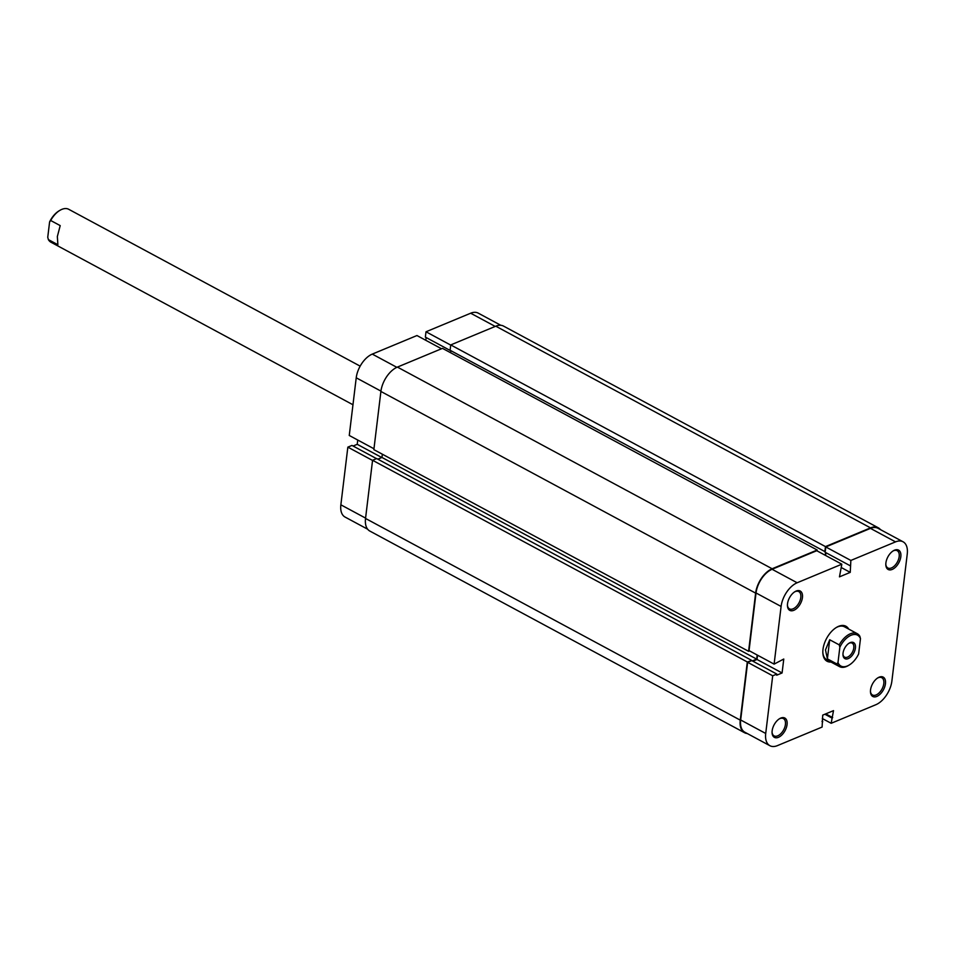 <?xml version="1.0" encoding="UTF-8"?>
<svg xmlns="http://www.w3.org/2000/svg" width="955" height="955" viewBox="0 0 955 955"><rect width="100%" height="100%" fill="white"/><g stroke="black" fill="none" stroke-linecap="round" stroke-linejoin="round"><path stroke-width="1.43" d="M747.299 733.536A21.046 11.878 -61.7 0 1 744.566 732.736A21.046 11.878 -61.7 0 1 740.256 720.142L747.299 661.958L751.358 660.753M744.566 732.736L369.836 531.064A21.046 11.878 -61.7 0 1 365.538 518.458L740.256 720.142M365.538 518.458L372.569 460.286L747.299 661.958M372.569 460.286L376.7 458.567L751.43 660.251M752.373 660.92L756.682 659.129L381.964 457.457L377.822 459.176M757.184 655.011L756.682 659.129M382.346 454.198L381.964 457.457M380.902 391.455L755.632 593.127A21.046 11.878 -61.7 0 1 772.141 568.762L817.205 550.032L442.487 348.36L397.411 367.09A21.046 11.878 -61.7 0 0 380.902 391.455L373.859 449.638L748.589 651.31L749.556 650.904M755.632 593.127L748.589 651.31M817.205 550.032L817.11 550.892M825.574 552.503L825.239 555.273M450.867 350.676L450.617 352.729M495.8 326.192L870.53 527.876A21.046 11.878 -61.7 0 1 878.266 527.781L503.548 326.097A21.046 11.878 -61.7 0 0 495.8 326.192L450.736 344.922L450.092 350.258L825.216 551.763M450.736 344.922L825.466 546.606L824.822 551.93M870.53 527.876L825.466 546.606M878.266 527.781A21.046 11.878 -61.7 0 1 880.438 529.607M367.675 529.225L345.053 517.049A20.461 11.556 -61.7 0 1 340.863 504.813L347.847 447.143L372.557 460.441M373.966 448.766L349.255 435.468L356.227 377.798A20.461 11.556 -61.7 0 1 372.283 354.102L416.953 335.539L441.508 348.754M376.521 458.639L351.965 445.424L347.847 447.143M357.743 440.04L357.23 444.314L353.087 446.033M426.133 337.533L425.799 340.302M450.712 345.089L426.002 331.779L425.357 337.115L450.426 350.604M426.002 331.779L470.672 313.216A20.461 11.556 -61.7 0 1 478.204 313.121L500.814 325.297M381.785 457.529L357.23 444.314M885.906 562.901A10.994 6.208 -61.7 0 1 893.426 550.725A10.994 6.208 -61.7 0 1 900.828 556.693A10.994 6.208 -61.7 0 1 892.997 569.049A10.994 6.208 -61.7 0 1 885.822 564.847A10.994 6.208 -61.7 0 1 885.906 562.901M885.81 564.321A9.825 5.551 118.3 0 0 887.864 567.986A9.825 5.551 118.3 0 0 894.68 565.682A9.825 5.551 118.3 0 0 899.18 556.574A9.825 5.551 118.3 0 0 897.175 550.689A9.825 5.551 118.3 0 0 892.985 550.999M787.517 603.787A10.994 6.208 -61.7 0 1 795.038 591.611A10.994 6.208 -61.7 0 1 802.439 597.591A10.994 6.208 -61.7 0 1 794.608 609.935A10.994 6.208 -61.7 0 1 787.445 605.733A10.994 6.208 -61.7 0 1 787.517 603.787M787.433 605.219A9.825 5.551 118.3 0 0 789.475 608.872A9.825 5.551 118.3 0 0 796.291 606.568A9.825 5.551 118.3 0 0 800.791 597.46A9.825 5.551 118.3 0 0 798.786 591.587A9.825 5.551 118.3 0 0 794.596 591.897M772.153 730.79A10.994 6.208 -61.7 0 1 779.674 718.626A10.994 6.208 -61.7 0 1 787.063 724.594A10.994 6.208 -61.7 0 1 779.232 736.938A10.994 6.208 -61.7 0 1 772.07 732.736A10.994 6.208 -61.7 0 1 772.153 730.79M772.058 732.222A9.825 5.551 118.3 0 0 774.099 735.887A9.825 5.551 118.3 0 0 780.927 733.571A9.825 5.551 118.3 0 0 785.428 724.463A9.825 5.551 118.3 0 0 783.41 718.59A9.825 5.551 118.3 0 0 779.232 718.9M870.542 689.904A10.994 6.208 -61.7 0 1 878.051 677.728A10.994 6.208 -61.7 0 1 885.452 683.708A10.994 6.208 -61.7 0 1 877.621 696.052A10.994 6.208 -61.7 0 1 870.459 691.85A10.994 6.208 -61.7 0 1 870.542 689.904M870.447 691.336A9.825 5.551 118.3 0 0 872.488 694.989A9.825 5.551 118.3 0 0 879.316 692.685A9.825 5.551 118.3 0 0 883.805 683.577A9.825 5.551 118.3 0 0 881.799 677.704A9.825 5.551 118.3 0 0 877.621 678.014M830.957 662.018A19.876 11.221 -61.7 0 1 822.852 652.874A19.876 11.221 -61.7 0 1 822.995 649.352A19.876 11.221 -61.7 0 1 836.592 627.34A19.876 11.221 -61.7 0 1 848.697 629.07M836.914 663.988L837.989 662.555A17.536 9.896 118.3 0 0 849.138 665.074L848.279 665.587A18.706 10.565 -61.7 0 1 839.517 666.626A18.706 10.565 -61.7 0 1 836.914 663.988L827.4 658.866L825.49 649.937L829.704 639.755L839.23 644.876A18.706 10.565 -61.7 0 1 857.244 633.678L844.507 626.814A18.706 10.565 118.3 0 0 836.162 627.602M850.857 560.442L895.539 541.879L870.471 528.378L825.8 546.952L850.857 560.442L850.248 572.367L839.457 576.856L841.821 564.202L797.15 582.765A20.461 11.556 118.3 0 0 781.095 606.461L774.111 664.119L749.042 650.63L756.026 592.971A20.461 11.556 -61.7 0 1 772.082 569.276L797.15 582.765M769.909 745.712L744.84 732.222A20.461 11.556 -61.7 0 1 740.662 719.975L747.634 662.304L772.702 675.794L765.719 733.464A20.461 11.556 118.3 0 0 769.909 745.712A20.461 11.556 118.3 0 0 777.442 745.616L822.112 727.053L822.721 715.128L833.512 710.639L831.16 723.293L875.831 704.73A20.461 11.556 118.3 0 0 891.886 681.034L907.25 554.031A20.461 11.556 118.3 0 0 903.06 541.783A20.461 11.556 118.3 0 0 895.539 541.879M822.84 652.361A18.706 10.565 118.3 0 0 826.767 659.762L839.517 666.626M841.821 564.202L816.752 550.713L772.082 569.276M825.598 555.464L825.932 552.694M850.225 565.766L825.156 552.277L825.8 546.952M870.471 528.378A20.461 11.556 -61.7 0 1 877.991 528.294L903.06 541.783M747.634 662.304L751.764 660.597L776.833 674.087L776.69 675.209L782.085 672.965L783.769 659.034L774.111 664.119M752.886 661.194L757.017 659.475L757.542 655.202M772.702 675.794L776.833 674.087M822.315 718.53L831.16 723.293M821.98 721.312L822.756 721.729M825.741 713.874L832.676 717.599M824.869 714.233L831.805 717.969M757.017 659.475L782.085 672.965M841.403 567.604L850.248 572.367M850.201 642.62A9.12 5.145 -61.7 0 1 855.417 648.027A9.12 5.145 -61.7 0 1 848.267 658.592A9.12 5.145 -61.7 0 1 842.979 654.796A9.12 5.145 -61.7 0 1 849.282 643.073A9.12 5.145 -61.7 0 1 850.201 642.62M842.967 654.271A7.95 4.489 118.3 0 0 844.614 657.147A7.95 4.489 118.3 0 0 847.539 657.112A7.95 4.489 118.3 0 0 853.281 650.092A7.95 4.489 118.3 0 0 852.147 643.145A7.95 4.489 118.3 0 0 849.222 643.181A7.95 4.489 118.3 0 0 848.84 643.36M857.244 633.678A18.706 10.565 -61.7 0 1 859.858 636.305L860.479 638.656A17.536 9.896 118.3 0 0 851.096 635.242A17.536 9.896 118.3 0 0 839.851 647.227L839.23 644.876M360.166 366.147L68.712 209.288A18.706 10.565 118.3 0 0 59.95 210.327A18.706 10.565 118.3 0 0 50.687 220.498L60.201 225.619L57.348 236.53L57.885 244.731L48.371 239.598A18.706 10.565 118.3 0 0 50.973 242.236L352.968 404.765M50.687 220.498L49.6 221.93A17.536 9.896 -61.7 0 1 59.091 210.828L59.95 210.327M849.138 665.074A17.536 9.896 118.3 0 0 858.617 653.984L860.479 638.656M837.989 662.555L839.851 647.227M49.6 221.93L47.75 237.258L48.371 239.598M827.4 658.866L829.704 639.755M397.411 367.09L772.141 568.762M340.863 504.813L365.574 518.111M372.283 354.102L396.862 367.329M495.227 326.431L470.672 313.216M380.95 391.108L356.227 377.798M781.095 606.461L756.026 592.971M740.662 719.975L765.719 733.464"/></g></svg>
